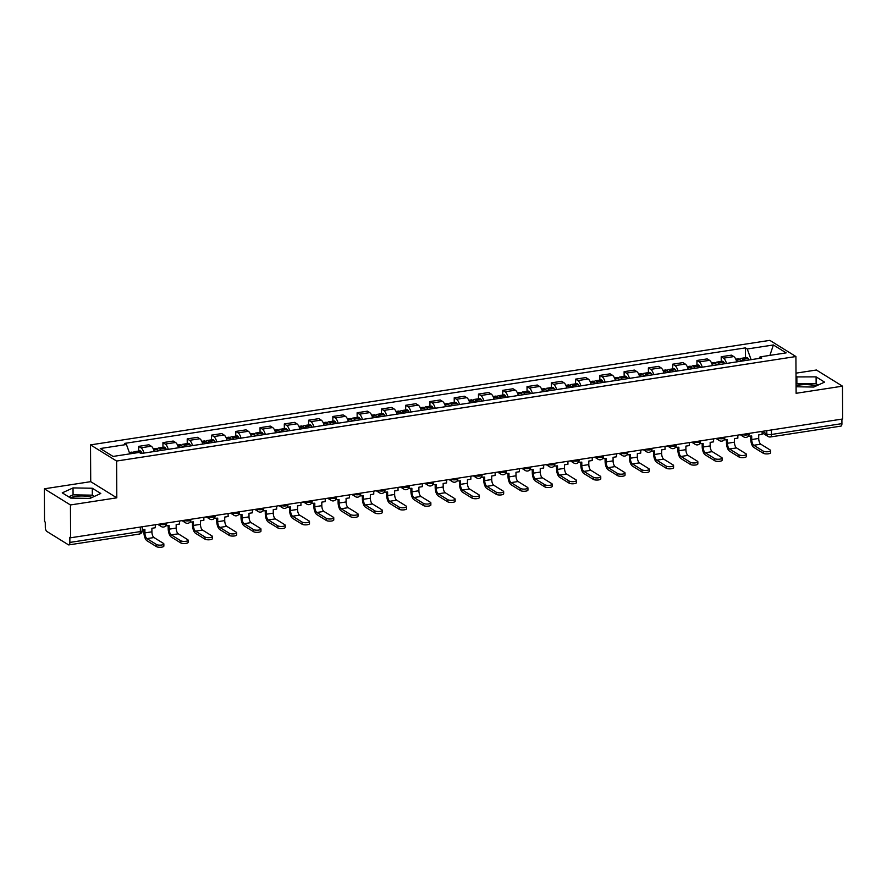 <?xml version="1.0" encoding="UTF-8"?>
<svg xmlns="http://www.w3.org/2000/svg" width="887" height="887" viewBox="0 0 887 887"><rect width="100%" height="100%" fill="white"/><g stroke="black" fill="none" stroke-linecap="round" stroke-linejoin="round"><path stroke-width="1.33" d="M796.071 385.778A13.505 4.125 179.7 0 1 799.42 385.058A13.505 4.125 179.7 0 1 815.885 386.1M70.328 497.851A13.505 4.125 179.7 0 1 75.617 496.421A13.505 4.125 179.7 0 1 92.071 497.463M44.35 488.804L70.439 504.958L70.605 537.777L842.65 418.997L842.484 386.167L796.116 393.307L795.916 356.53L769.838 340.364L90.518 444.886L90.718 481.663L44.35 488.804L44.516 521.623L45.281 522.088L45.315 527.2A3.459 1.441 -98.7 0 0 46.845 531.446L68.366 544.773A3.459 1.441 -98.7 0 0 68.876 544.895A3.459 1.441 -98.7 0 0 69.873 542.423L140.357 531.579A3.459 1.053 -0.3 0 0 142.297 530.614L142.275 526.745M842.484 386.167L816.395 370.012L796.005 373.15M70.439 504.958L116.796 497.829L116.607 461.04L795.916 356.53M70.605 537.777L69.851 537.311L69.873 542.423M841.896 419.107L841.918 423.631A3.459 1.441 81.3 0 1 840.92 426.115L770.437 436.958A3.459 1.441 -98.7 0 0 771.435 434.475L841.918 423.631M736.742 361.863A7.972 3.315 -98.7 0 0 733.793 356.585L731.476 355.155L721.209 356.729L723.526 358.171A7.972 3.315 81.3 0 1 726.475 363.448M721.231 361.419L721.209 356.729M712.472 365.599A7.972 3.315 -98.7 0 0 709.522 360.322L707.205 358.891L696.938 360.466L699.255 361.907A7.972 3.315 81.3 0 1 702.205 367.185M696.96 365.156L696.938 360.466M688.201 369.336A7.972 3.315 -98.7 0 0 685.252 364.058L682.935 362.617L672.656 364.202L674.985 365.632A7.972 3.315 81.3 0 1 677.934 370.921M672.69 368.892L672.656 364.202M663.931 373.072A7.972 3.315 -98.7 0 0 660.981 367.795L658.653 366.353L648.386 367.939L650.703 369.369A7.972 3.315 81.3 0 1 653.664 374.647M648.408 372.629L648.386 367.939M639.66 376.809A7.972 3.315 -98.7 0 0 636.7 371.531L634.382 370.09L624.115 371.664L626.433 373.105A7.972 3.315 81.3 0 1 629.393 378.383M624.138 376.365L624.115 371.664M615.39 380.534A7.972 3.315 -98.7 0 0 612.429 375.256L610.112 373.826L599.845 375.401L602.162 376.842A7.972 3.315 81.3 0 1 605.122 382.12M599.867 380.091L599.845 375.401M591.119 384.271A7.972 3.315 -98.7 0 0 588.159 378.993L585.841 377.563L575.574 379.137L577.892 380.578A7.972 3.315 81.3 0 1 580.841 385.856M575.596 383.827L575.574 379.137M566.837 388.007A7.972 3.315 -98.7 0 0 563.888 382.729L561.571 381.288L551.304 382.874L553.621 384.315A7.972 3.315 81.3 0 1 556.57 389.593M551.326 387.564L551.304 382.874M542.567 391.744A7.972 3.315 -98.7 0 0 539.618 386.466L537.3 385.025L527.022 386.61L529.351 388.04A7.972 3.315 81.3 0 1 532.3 393.318M527.055 391.3L527.022 386.61M518.296 395.48A7.972 3.315 -98.7 0 0 515.347 390.202L513.03 388.761L502.752 390.347L505.08 391.777A7.972 3.315 81.3 0 1 508.029 397.054M502.785 395.037L502.752 390.347M494.026 399.217A7.972 3.315 -98.7 0 0 491.076 393.939L488.748 392.497L478.481 394.072L480.798 395.513A7.972 3.315 81.3 0 1 483.759 400.791M478.503 398.762L478.481 394.072M469.755 402.942A7.972 3.315 -98.7 0 0 466.795 397.664L464.478 396.234L454.211 397.808L456.528 399.25A7.972 3.315 81.3 0 1 459.488 404.527M454.233 402.498L454.211 397.808M445.485 406.678A7.972 3.315 -98.7 0 0 442.524 401.401L440.207 399.97L429.94 401.545L432.257 402.986A7.972 3.315 81.3 0 1 435.207 408.264M429.962 406.235L429.94 401.545M421.203 410.415A7.972 3.315 -98.7 0 0 418.254 405.137L415.936 403.696L405.669 405.281L407.987 406.712A7.972 3.315 81.3 0 1 410.936 412M405.692 409.971L405.669 405.281M396.932 414.151A7.972 3.315 -98.7 0 0 393.983 408.874L391.666 407.432L381.399 409.018L383.716 410.448A7.972 3.315 81.3 0 1 386.665 415.726M381.421 413.708L381.399 409.018M372.662 417.888A7.972 3.315 -98.7 0 0 369.713 412.61L367.395 411.169L357.117 412.754L359.446 414.185A7.972 3.315 81.3 0 1 362.395 419.462M357.151 417.444L357.117 412.754M348.391 421.624A7.972 3.315 -98.7 0 0 345.442 416.336L343.114 414.905L332.847 416.48L335.164 417.921A7.972 3.315 81.3 0 1 338.124 423.199M332.869 421.17L332.847 416.48M324.121 425.35A7.972 3.315 -98.7 0 0 321.161 420.072L318.843 418.642L308.576 420.216L310.893 421.658A7.972 3.315 81.3 0 1 313.854 426.935M308.598 424.906L308.576 420.216M299.85 429.086A7.972 3.315 -98.7 0 0 296.89 423.809L294.573 422.367L284.306 423.953L286.623 425.394A7.972 3.315 81.3 0 1 289.583 430.672M284.328 428.643L284.306 423.953M275.58 432.823A7.972 3.315 -98.7 0 0 272.619 427.545L270.302 426.104L260.035 427.689L262.352 429.12A7.972 3.315 81.3 0 1 265.302 434.397M260.057 432.379L260.035 427.689M251.298 436.559A7.972 3.315 -98.7 0 0 248.349 431.282L246.032 429.84L235.765 431.426L238.082 432.856A7.972 3.315 81.3 0 1 241.031 438.134M235.787 436.116L235.765 431.426M227.028 440.296A7.972 3.315 -98.7 0 0 224.078 435.018L221.761 433.577L211.483 435.151L213.811 436.592A7.972 3.315 81.3 0 1 216.761 441.87M211.516 439.852L211.483 435.151M202.757 444.021A7.972 3.315 -98.7 0 0 199.808 438.743L197.491 437.313L187.212 438.888L189.541 440.329A7.972 3.315 81.3 0 1 192.49 445.607M187.246 443.578L187.212 438.888M178.487 447.758A7.972 3.315 -98.7 0 0 175.537 442.48L173.209 441.05L162.942 442.624L165.259 444.065A7.972 3.315 81.3 0 1 168.22 449.343M162.964 447.314L162.942 442.624M154.216 451.494A7.972 3.315 -98.7 0 0 151.256 446.216L148.938 444.775L138.671 446.361L140.989 447.802A7.972 3.315 81.3 0 1 143.949 453.08M138.694 451.051L138.671 446.361M751.112 359.656L747.242 348.99L773.375 344.965L786.148 352.882L760.015 356.907L759.039 358.437M747.242 348.99L745.446 347.881L124.646 443.4L126.431 444.509L100.286 448.534L113.07 456.439L139.204 452.425L140.989 453.534L761.8 358.015L760.015 356.907M90.518 444.886L116.607 461.04M796.082 386.765L813.789 387.054L824.566 382.12L816.095 376.864L796.027 376.931M90.718 481.663L116.796 497.829M70.727 498.106L89.986 498.416L100.763 493.482L92.281 488.238L73.033 487.917L62.256 492.85L70.727 498.106M745.501 357.683L745.446 347.881M126.431 444.509L129.824 453.867M773.375 344.965L769.905 355.388M818.158 385.047L816.129 383.794L796.06 383.86M796.881 383.483L796.848 376.554M816.129 383.794L816.095 376.864M94.355 496.421L92.326 495.157L73.067 494.846L68.698 496.842M73.067 494.846L73.033 487.917M92.326 495.157L92.281 488.238M763.263 451.128A3.892 1.186 -0.3 0 0 767.643 451.738A3.892 1.186 -0.3 0 0 770.659 450.563A3.892 1.186 -0.3 0 0 770.26 450.042L760.791 444.187L753.795 445.263L763.263 451.128L763.275 453.268L753.806 447.403A6.93 2.883 81.3 0 1 750.724 438.921L750.712 436.138M770.659 450.563L770.67 452.714A3.892 1.186 179.7 0 1 767.654 453.878A3.892 1.186 179.7 0 1 763.275 453.268M748.273 436.204L751.699 435.994L751.721 439.531A4.679 1.951 -98.7 0 0 753.795 445.263M743.328 360.854A13.161 5.488 -98.7 0 0 742.463 359.412L742.364 359.257A4.368 1.818 -98.7 0 0 741.011 358.381A4.368 1.818 -98.7 0 0 739.958 359.767A13.161 5.488 81.3 0 1 740.833 361.242M741.011 358.381L746.699 357.505A4.368 1.818 81.3 0 1 748.04 358.392L748.14 358.536A13.161 5.488 81.3 0 1 749.005 359.978M735.8 359.18L738.527 358.758A4.368 1.818 81.3 0 1 739.88 359.645L736.288 360.366M740.856 361.231A2.118 0.887 81.3 0 1 741.355 360.599A2.118 0.887 81.3 0 1 742.009 361.031L742.031 361.053M762.11 431.381L762.121 434.386L758.695 434.907L758.718 438.455A4.679 1.951 -98.7 0 0 760.791 444.187M738.993 454.854A3.892 1.186 -0.3 0 0 743.373 455.474A3.892 1.186 -0.3 0 0 746.388 454.299A3.892 1.186 -0.3 0 0 745.989 453.778L736.52 447.913L729.524 448.999L738.993 454.854L739.004 457.005L729.535 451.139A6.93 2.883 81.3 0 1 726.453 442.657L726.442 439.874M746.388 454.299L746.399 456.439A3.892 1.186 179.7 0 1 743.384 457.614A3.892 1.186 179.7 0 1 739.004 457.005M724.003 439.93L727.429 439.719L727.44 443.267A4.679 1.951 -98.7 0 0 729.524 448.999M719.058 364.59A13.161 5.488 -98.7 0 0 718.193 363.149L718.093 362.994A4.368 1.818 -98.7 0 0 716.74 362.118A4.368 1.818 -98.7 0 0 715.687 363.504A13.161 5.488 81.3 0 1 716.563 364.967A2.118 0.887 81.3 0 1 717.084 364.335A2.118 0.887 81.3 0 1 717.738 364.768L717.76 364.79M716.74 362.118L722.428 361.242A4.368 1.818 81.3 0 1 723.77 362.118L723.87 362.273A13.161 5.488 81.3 0 1 724.734 363.714M711.529 362.916L714.257 362.495A4.368 1.818 81.3 0 1 715.598 363.382L712.017 364.091M737.84 435.118L737.851 438.123L734.425 438.644L734.447 442.192A4.679 1.951 -98.7 0 0 736.52 447.913M714.722 458.59A3.892 1.186 -0.3 0 0 719.102 459.211A3.892 1.186 -0.3 0 0 722.118 458.036A3.892 1.186 -0.3 0 0 721.719 457.515L712.25 451.649L705.254 452.725L714.722 458.59L714.734 460.741L705.265 454.876A6.93 2.883 81.3 0 1 702.182 446.394L702.171 443.611M722.118 458.036L722.129 460.176A3.892 1.186 179.7 0 1 719.113 461.351A3.892 1.186 179.7 0 1 714.734 460.741M699.732 443.666L703.158 443.456L703.169 447.004A4.679 1.951 -98.7 0 0 705.254 452.725M694.787 368.327A13.161 5.488 -98.7 0 0 693.922 366.874L693.822 366.73A4.368 1.818 -98.7 0 0 692.47 365.843A4.368 1.818 -98.7 0 0 691.416 367.229M692.47 365.843L698.147 364.978A4.368 1.818 81.3 0 1 699.499 365.854L699.599 366.009A13.161 5.488 81.3 0 1 700.464 367.451M687.248 366.653L689.986 366.231A4.368 1.818 81.3 0 1 691.328 367.107L691.428 367.262A13.161 5.488 81.3 0 1 692.292 368.704A2.118 0.887 81.3 0 1 692.814 368.072A2.118 0.887 81.3 0 1 693.468 368.504L693.479 368.526M713.558 438.854L713.58 441.859L710.154 442.38L710.177 445.928A4.679 1.951 -98.7 0 0 712.25 451.649M690.441 462.327A3.892 1.186 -0.3 0 0 694.831 462.947A3.892 1.186 -0.3 0 0 697.847 461.772A3.892 1.186 -0.3 0 0 697.448 461.251L687.979 455.386L680.972 456.461L690.441 462.327L690.452 464.466L680.983 458.612A6.93 2.883 81.3 0 1 677.912 450.13L677.901 447.347M697.847 461.772L697.858 463.912A3.892 1.186 179.7 0 1 694.843 465.087A3.892 1.186 179.7 0 1 690.452 464.466M675.462 447.403L678.877 447.192L678.899 450.74A4.679 1.951 -98.7 0 0 680.972 456.461M670.505 372.063A13.161 5.488 -98.7 0 0 669.652 370.611L669.552 370.467A4.368 1.818 -98.7 0 0 668.199 369.58A4.368 1.818 -98.7 0 0 667.135 370.966A13.161 5.488 81.3 0 1 668.022 372.44A2.118 0.887 81.3 0 1 668.543 371.808A2.118 0.887 81.3 0 1 669.197 372.23L669.208 372.263M668.199 369.58L673.876 368.704A4.368 1.818 81.3 0 1 675.229 369.591L675.329 369.735A13.161 5.488 81.3 0 1 676.193 371.187M662.977 370.389L665.705 369.968A4.368 1.818 81.3 0 1 667.057 370.844L663.465 371.564M689.288 442.591L689.31 445.584L685.884 446.117L685.906 449.665A4.679 1.951 -98.7 0 0 687.979 455.386M666.17 466.063A3.892 1.186 -0.3 0 0 670.55 466.673A3.892 1.186 -0.3 0 0 673.566 465.509A3.892 1.186 -0.3 0 0 673.178 464.988L663.709 459.122L656.702 460.198L666.17 466.063L666.181 468.203L656.713 462.338A6.93 2.883 81.3 0 1 653.641 453.856L653.63 451.073M673.566 465.509L673.577 467.649A3.892 1.186 179.7 0 1 670.561 468.824A3.892 1.186 179.7 0 1 666.181 468.203M651.18 451.139L654.606 450.929L654.628 454.477A4.679 1.951 -98.7 0 0 656.702 460.198M646.235 375.789A13.161 5.488 -98.7 0 0 645.381 374.347L645.27 374.203A4.368 1.818 -98.7 0 0 643.929 373.316A4.368 1.818 -98.7 0 0 642.864 374.702M643.929 373.316L649.606 372.44A4.368 1.818 81.3 0 1 650.958 373.327L651.058 373.471A13.161 5.488 81.3 0 1 651.912 374.924M638.707 374.114L641.434 373.704A4.368 1.818 81.3 0 1 642.787 374.58L642.887 374.735A13.161 5.488 81.3 0 1 643.751 376.177A2.118 0.887 81.3 0 1 644.272 375.545A2.118 0.887 81.3 0 1 644.927 375.966L644.938 375.988M665.017 446.316L665.039 449.321L661.613 449.853L661.624 453.39A4.679 1.951 -98.7 0 0 663.709 459.122M641.9 469.8A3.892 1.186 -0.3 0 0 646.279 470.409A3.892 1.186 -0.3 0 0 649.295 469.234A3.892 1.186 -0.3 0 0 648.907 468.724L639.438 462.859L632.431 463.934L641.9 469.8L641.911 471.939L632.442 466.074A6.93 2.883 81.3 0 1 629.371 457.592L629.349 454.809M649.295 469.234L649.306 471.385A3.892 1.186 179.7 0 1 646.29 472.56A3.892 1.186 179.7 0 1 641.911 471.939M626.909 454.876L630.335 454.665L630.358 458.202A4.679 1.951 -98.7 0 0 632.431 463.934M621.964 379.525A13.161 5.488 -98.7 0 0 621.1 378.084L621 377.929A4.368 1.818 -98.7 0 0 619.658 377.053A4.368 1.818 -98.7 0 0 618.594 378.439M619.658 377.053L625.335 376.177A4.368 1.818 81.3 0 1 626.677 377.064L626.787 377.208A13.161 5.488 81.3 0 1 627.641 378.649M614.436 377.851L617.164 377.43A4.368 1.818 81.3 0 1 618.516 378.317L618.616 378.461A13.161 5.488 81.3 0 1 619.481 379.913M619.492 379.902A2.118 0.887 81.3 0 1 620.002 379.281A2.118 0.887 81.3 0 1 620.656 379.703L620.667 379.725M640.747 450.053L640.758 453.057L637.343 453.579L637.354 457.127A4.679 1.951 -98.7 0 0 639.438 462.859M617.629 473.536A3.892 1.186 -0.3 0 0 622.009 474.146A3.892 1.186 -0.3 0 0 625.025 472.971A3.892 1.186 -0.3 0 0 624.625 472.449L615.157 466.584L608.16 467.671L617.629 473.536L617.64 475.676L608.172 469.811A6.93 2.883 81.3 0 1 605.1 461.329L605.078 458.546M625.025 472.971L625.036 475.122A3.892 1.186 179.7 0 1 622.02 476.286A3.892 1.186 179.7 0 1 617.64 475.676M602.639 458.612L606.065 458.391L606.087 461.939A4.679 1.951 -98.7 0 0 608.16 467.671M597.694 383.262A13.161 5.488 -98.7 0 0 596.829 381.82L596.729 381.665A4.368 1.818 -98.7 0 0 595.388 380.789A4.368 1.818 -98.7 0 0 594.323 382.175A13.161 5.488 81.3 0 1 595.199 383.65M595.388 380.789L601.064 379.913A4.368 1.818 81.3 0 1 602.406 380.789L602.517 380.944A13.161 5.488 81.3 0 1 603.371 382.386M590.165 381.587L592.893 381.166A4.368 1.818 81.3 0 1 594.246 382.053L590.653 382.763M595.221 383.639A2.118 0.887 81.3 0 1 595.72 383.007A2.118 0.887 81.3 0 1 596.374 383.439L596.397 383.461M616.476 453.789L616.487 456.794L613.072 457.315L613.083 460.863A4.679 1.951 -98.7 0 0 615.157 466.584M593.359 477.261A3.892 1.186 -0.3 0 0 597.738 477.882A3.892 1.186 -0.3 0 0 600.754 476.707A3.892 1.186 -0.3 0 0 600.355 476.186L590.886 470.321L583.89 471.396L593.359 477.261L593.37 479.412L583.901 473.547A6.93 2.883 81.3 0 1 580.819 465.065L580.808 462.282M600.754 476.707L600.765 478.847A3.892 1.186 179.7 0 1 597.749 480.022A3.892 1.186 179.7 0 1 593.37 479.412M578.368 462.338L581.794 462.127L581.817 465.675A4.679 1.951 -98.7 0 0 583.89 471.396M573.423 386.998A13.161 5.488 -98.7 0 0 572.558 385.557L572.459 385.401A4.368 1.818 -98.7 0 0 571.106 384.514A4.368 1.818 -98.7 0 0 570.053 385.9M571.106 384.514L576.794 383.65A4.368 1.818 81.3 0 1 578.136 384.526L578.235 384.681A13.161 5.488 81.3 0 1 579.1 386.122M565.895 385.324L568.622 384.903A4.368 1.818 81.3 0 1 569.964 385.79L570.075 385.934A13.161 5.488 81.3 0 1 570.929 387.375A2.118 0.887 81.3 0 1 571.45 386.743A2.118 0.887 81.3 0 1 572.104 387.175L572.126 387.198M592.206 457.526L592.217 460.53L588.791 461.052L588.813 464.6A4.679 1.951 -98.7 0 0 590.886 470.321M569.088 480.998A3.892 1.186 -0.3 0 0 573.468 481.619A3.892 1.186 -0.3 0 0 576.483 480.444A3.892 1.186 -0.3 0 0 576.084 479.922L566.616 474.057L559.619 475.133L569.088 480.998L569.099 483.149L559.63 477.284A6.93 2.883 81.3 0 1 556.548 468.802L556.537 466.019M576.483 480.444L576.495 482.583A3.892 1.186 179.7 0 1 573.479 483.759A3.892 1.186 179.7 0 1 569.099 483.149M554.098 466.074L557.524 465.863L557.535 469.411A4.679 1.951 -98.7 0 0 559.619 475.133M549.153 390.735A13.161 5.488 -98.7 0 0 548.288 389.282L548.188 389.138A4.368 1.818 -98.7 0 0 546.835 388.251A4.368 1.818 -98.7 0 0 545.782 389.637M546.835 388.251L552.512 387.375A4.368 1.818 81.3 0 1 553.865 388.262L553.965 388.417A13.161 5.488 81.3 0 1 554.83 389.859M541.624 389.06L544.352 388.639A4.368 1.818 81.3 0 1 545.693 389.515L545.793 389.67A13.161 5.488 81.3 0 1 546.658 391.112A2.118 0.887 81.3 0 1 547.179 390.48A2.118 0.887 81.3 0 1 547.833 390.912L547.856 390.934M567.935 461.262L567.946 464.256L564.52 464.788L564.542 468.336A4.679 1.951 -98.7 0 0 566.616 474.057M544.806 484.734A3.892 1.186 -0.3 0 0 549.197 485.355A3.892 1.186 -0.3 0 0 552.213 484.18A3.892 1.186 -0.3 0 0 551.814 483.659L542.345 477.794L535.349 478.869L544.806 484.734L544.818 486.874L535.36 481.009A6.93 2.883 81.3 0 1 532.278 472.538L532.267 469.755M552.213 484.18L552.224 486.32A3.892 1.186 179.7 0 1 549.208 487.495A3.892 1.186 179.7 0 1 544.818 486.874M529.827 469.811L533.253 469.6L533.264 473.148A4.679 1.951 -98.7 0 0 535.349 478.869M524.871 394.46A13.161 5.488 -98.7 0 0 524.017 393.019L523.918 392.874A4.368 1.818 -98.7 0 0 522.565 391.987A4.368 1.818 -98.7 0 0 521.512 393.373A13.161 5.488 81.3 0 1 522.388 394.848A2.118 0.887 81.3 0 1 522.909 394.216A2.118 0.887 81.3 0 1 523.563 394.637L523.574 394.66M522.565 391.987L528.242 391.112A4.368 1.818 81.3 0 1 529.594 391.999L529.694 392.143A13.161 5.488 81.3 0 1 530.559 393.595M517.343 392.797L520.081 392.376A4.368 1.818 81.3 0 1 521.423 393.251L517.831 393.972M543.653 464.999L543.676 467.992L540.25 468.524L540.272 472.072A4.679 1.951 -98.7 0 0 542.345 477.794M520.536 488.471A3.892 1.186 -0.3 0 0 524.927 489.081A3.892 1.186 -0.3 0 0 527.931 487.905A3.892 1.186 -0.3 0 0 527.543 487.395L518.075 481.53L511.067 482.606L520.536 488.471L520.547 490.611L511.078 484.745A6.93 2.883 81.3 0 1 508.007 476.264L507.996 473.481M527.931 487.905L527.953 490.056A3.892 1.186 179.7 0 1 524.938 491.232A3.892 1.186 179.7 0 1 520.547 490.611M505.557 473.547L508.972 473.336L508.994 476.884A4.679 1.951 -98.7 0 0 511.067 482.606M500.601 398.196A13.161 5.488 -98.7 0 0 499.747 396.755L499.636 396.611A4.368 1.818 -98.7 0 0 498.294 395.724A4.368 1.818 -98.7 0 0 497.23 397.11M498.294 395.724L503.971 394.848A4.368 1.818 81.3 0 1 505.324 395.735L505.424 395.879A13.161 5.488 81.3 0 1 506.289 397.321M493.072 396.522L495.8 396.101A4.368 1.818 81.3 0 1 497.152 396.988L497.252 397.143A13.161 5.488 81.3 0 1 498.117 398.585A2.118 0.887 81.3 0 1 498.638 397.953A2.118 0.887 81.3 0 1 499.292 398.374L499.303 398.396M519.383 468.724L519.405 471.729L515.979 472.261L516.001 475.798A4.679 1.951 -98.7 0 0 518.075 481.53M496.265 492.207A3.892 1.186 -0.3 0 0 500.645 492.817A3.892 1.186 -0.3 0 0 503.661 491.642A3.892 1.186 -0.3 0 0 503.273 491.132L493.804 485.267L486.797 486.342L496.265 492.207L496.276 494.347L486.808 488.482A6.93 2.883 81.3 0 1 483.737 480L483.714 477.217M503.661 491.642L503.672 493.793A3.892 1.186 179.7 0 1 500.656 494.968A3.892 1.186 179.7 0 1 496.276 494.347M481.275 477.284L484.701 477.073L484.723 480.61A4.679 1.951 -98.7 0 0 486.797 486.342M476.33 401.933A13.161 5.488 -98.7 0 0 475.476 400.492L475.365 400.336A4.368 1.818 -98.7 0 0 474.024 399.46A4.368 1.818 -98.7 0 0 472.959 400.846M474.024 399.46L479.701 398.585A4.368 1.818 81.3 0 1 481.053 399.472L481.153 399.616A13.161 5.488 81.3 0 1 482.007 401.057M468.802 400.259L471.529 399.837A4.368 1.818 81.3 0 1 472.882 400.724L472.982 400.869A13.161 5.488 81.3 0 1 473.846 402.321M473.858 402.31A2.118 0.887 81.3 0 1 474.368 401.678A2.118 0.887 81.3 0 1 475.022 402.11L475.033 402.133M495.112 472.461L495.123 475.465L491.708 475.986L491.72 479.534A4.679 1.951 -98.7 0 0 493.804 485.267M471.995 495.944A3.892 1.186 -0.3 0 0 476.374 496.554A3.892 1.186 -0.3 0 0 479.39 495.378A3.892 1.186 -0.3 0 0 478.991 494.857L469.533 488.992L462.526 490.079L471.995 495.944L472.006 498.084L462.537 492.218A6.93 2.883 81.3 0 1 459.466 483.737L459.444 480.954M479.39 495.378L479.401 497.518A3.892 1.186 179.7 0 1 476.386 498.694A3.892 1.186 179.7 0 1 472.006 498.084M457.005 481.02L460.431 480.798L460.453 484.346A4.679 1.951 -98.7 0 0 462.526 490.079M452.06 405.669A13.161 5.488 -98.7 0 0 451.195 404.228L451.095 404.073A4.368 1.818 -98.7 0 0 449.753 403.197A4.368 1.818 -98.7 0 0 448.689 404.583A13.161 5.488 81.3 0 1 449.565 406.046M449.753 403.197L455.43 402.321A4.368 1.818 81.3 0 1 456.772 403.197L456.883 403.352A13.161 5.488 81.3 0 1 457.736 404.794M444.531 403.995L447.259 403.574A4.368 1.818 81.3 0 1 448.611 404.461L445.019 405.171M449.587 406.046A2.118 0.887 81.3 0 1 450.086 405.414A2.118 0.887 81.3 0 1 450.74 405.847L450.762 405.869M470.842 476.197L470.853 479.202L467.438 479.723L467.449 483.271A4.679 1.951 -98.7 0 0 469.533 488.992M447.724 499.669A3.892 1.186 -0.3 0 0 452.104 500.29A3.892 1.186 -0.3 0 0 455.12 499.115A3.892 1.186 -0.3 0 0 454.721 498.594L445.252 492.728L438.256 493.804L447.724 499.669L447.735 501.82L438.267 495.955A6.93 2.883 81.3 0 1 435.184 487.473L435.173 484.69M455.12 499.115L455.131 501.255A3.892 1.186 179.7 0 1 452.115 502.43A3.892 1.186 179.7 0 1 447.735 501.82M432.734 484.745L436.16 484.535L436.182 488.083A4.679 1.951 -98.7 0 0 438.256 493.804M427.789 409.406A13.161 5.488 -98.7 0 0 426.924 407.953L426.824 407.809A4.368 1.818 -98.7 0 0 425.472 406.922A4.368 1.818 -98.7 0 0 424.418 408.308M425.472 406.922L431.16 406.058A4.368 1.818 81.3 0 1 432.501 406.933L432.601 407.089A13.161 5.488 81.3 0 1 433.466 408.53M420.261 407.732L422.988 407.31A4.368 1.818 81.3 0 1 424.341 408.197L424.441 408.342A13.161 5.488 81.3 0 1 425.294 409.783A2.118 0.887 81.3 0 1 425.815 409.151A2.118 0.887 81.3 0 1 426.47 409.583L426.492 409.606M446.571 479.934L446.582 482.938L443.156 483.459L443.178 487.007A4.679 1.951 -98.7 0 0 445.252 492.728M423.454 503.406A3.892 1.186 -0.3 0 0 427.833 504.027A3.892 1.186 -0.3 0 0 430.849 502.851A3.892 1.186 -0.3 0 0 430.45 502.33L420.981 496.465L413.985 497.54L423.454 503.406L423.465 505.557L413.996 499.691A6.93 2.883 81.3 0 1 410.914 491.21L410.903 488.427M430.849 502.851L430.86 504.991A3.892 1.186 179.7 0 1 427.844 506.167A3.892 1.186 179.7 0 1 423.465 505.557M408.463 488.482L411.89 488.271L411.901 491.819A4.679 1.951 -98.7 0 0 413.985 497.54M403.518 413.142A13.161 5.488 -98.7 0 0 402.654 411.69L402.554 411.546A4.368 1.818 -98.7 0 0 401.201 410.659A4.368 1.818 -98.7 0 0 400.148 412.045A13.161 5.488 81.3 0 1 401.024 413.519A2.118 0.887 81.3 0 1 401.545 412.887A2.118 0.887 81.3 0 1 402.199 413.32L402.221 413.342M401.201 410.659L406.889 409.783A4.368 1.818 81.3 0 1 408.231 410.67L408.33 410.825A13.161 5.488 81.3 0 1 409.195 412.267M395.99 411.468L398.718 411.047A4.368 1.818 81.3 0 1 400.059 411.923L396.478 412.643M422.301 483.67L422.312 486.664L418.886 487.196L418.908 490.744A4.679 1.951 -98.7 0 0 420.981 496.465M399.183 507.142A3.892 1.186 -0.3 0 0 403.563 507.752A3.892 1.186 -0.3 0 0 406.579 506.588A3.892 1.186 -0.3 0 0 406.179 506.067L396.711 500.201L389.715 501.277L399.183 507.142L399.194 509.282L389.726 503.417A6.93 2.883 81.3 0 1 386.643 494.935L386.632 492.163M406.579 506.588L406.59 508.728A3.892 1.186 179.7 0 1 403.574 509.903A3.892 1.186 179.7 0 1 399.194 509.282M384.193 492.218L387.619 492.008L387.63 495.556A4.679 1.951 -98.7 0 0 389.715 501.277M379.248 416.868A13.161 5.488 -98.7 0 0 378.383 415.426L378.283 415.282A4.368 1.818 -98.7 0 0 376.931 414.395A4.368 1.818 -98.7 0 0 375.877 415.781M376.931 414.395L382.607 413.519A4.368 1.818 81.3 0 1 383.96 414.406L384.06 414.551A13.161 5.488 81.3 0 1 384.925 416.003M371.708 415.194L374.447 414.783A4.368 1.818 81.3 0 1 375.789 415.659L375.888 415.815A13.161 5.488 81.3 0 1 376.753 417.256A2.118 0.887 81.3 0 1 377.274 416.624A2.118 0.887 81.3 0 1 377.929 417.045L377.94 417.067M398.019 487.406L398.041 490.4L394.615 490.932L394.637 494.48A4.679 1.951 -98.7 0 0 396.711 500.201M374.902 510.879A3.892 1.186 -0.3 0 0 379.292 511.489A3.892 1.186 -0.3 0 0 382.308 510.313A3.892 1.186 -0.3 0 0 381.909 509.803L372.44 503.938L365.433 505.013L374.902 510.879L374.913 513.019L365.444 507.153A6.93 2.883 81.3 0 1 362.373 498.671L362.362 495.888M382.308 510.313L382.319 512.464A3.892 1.186 179.7 0 1 379.303 513.64A3.892 1.186 179.7 0 1 374.913 513.019M359.922 495.955L363.337 495.744L363.36 499.292A4.679 1.951 -98.7 0 0 365.433 505.013M354.966 420.604A13.161 5.488 -98.7 0 0 354.113 419.163L354.013 419.008A4.368 1.818 -98.7 0 0 352.66 418.132A4.368 1.818 -98.7 0 0 351.596 419.518M352.66 418.132L358.337 417.256A4.368 1.818 81.3 0 1 359.69 418.143L359.789 418.287A13.161 5.488 81.3 0 1 360.654 419.728M347.438 418.93L350.165 418.509A4.368 1.818 81.3 0 1 351.518 419.396L351.618 419.551A13.161 5.488 81.3 0 1 352.483 420.992M352.505 420.992A2.118 0.887 81.3 0 1 353.004 420.36A2.118 0.887 81.3 0 1 353.658 420.782L353.669 420.804M373.749 491.132L373.771 494.137L370.345 494.669L370.367 498.206A4.679 1.951 -98.7 0 0 372.44 503.938M350.631 514.615A3.892 1.186 -0.3 0 0 355.011 515.225A3.892 1.186 -0.3 0 0 358.026 514.05A3.892 1.186 -0.3 0 0 357.638 513.529L348.17 507.674L341.162 508.75L350.631 514.615L350.642 516.755L341.173 510.89A6.93 2.883 81.3 0 1 338.102 502.408L338.091 499.625M358.026 514.05L358.038 516.201A3.892 1.186 179.7 0 1 355.022 517.365A3.892 1.186 179.7 0 1 350.642 516.755M335.641 499.691L339.067 499.481L339.089 503.018A4.679 1.951 -98.7 0 0 341.162 508.75M330.696 424.341A13.161 5.488 -98.7 0 0 329.842 422.899L329.731 422.744A4.368 1.818 -98.7 0 0 328.39 421.868A4.368 1.818 -98.7 0 0 327.325 423.254M328.39 421.868L334.066 420.992A4.368 1.818 81.3 0 1 335.419 421.868L335.519 422.024A13.161 5.488 81.3 0 1 336.373 423.465M323.167 422.667L325.895 422.245A4.368 1.818 81.3 0 1 327.248 423.132L327.347 423.276A13.161 5.488 81.3 0 1 328.212 424.729M328.223 424.718A2.118 0.887 81.3 0 1 328.733 424.086A2.118 0.887 81.3 0 1 329.387 424.518L329.399 424.54M349.478 494.868L349.5 497.873L346.074 498.394L346.096 501.942A4.679 1.951 -98.7 0 0 348.17 507.674M326.361 518.341A3.892 1.186 -0.3 0 0 330.74 518.962A3.892 1.186 -0.3 0 0 333.756 517.786A3.892 1.186 -0.3 0 0 333.368 517.265L323.899 511.4L316.892 512.475L326.361 518.341L326.372 520.492L316.903 514.626A6.93 2.883 81.3 0 1 313.832 506.144L313.81 503.361M333.756 517.786L333.767 519.926A3.892 1.186 179.7 0 1 330.751 521.101A3.892 1.186 179.7 0 1 326.372 520.492M311.37 503.417L314.796 503.206L314.818 506.754A4.679 1.951 -98.7 0 0 316.892 512.475M306.425 428.077A13.161 5.488 -98.7 0 0 305.56 426.636L305.461 426.481A4.368 1.818 -98.7 0 0 304.119 425.594A4.368 1.818 -98.7 0 0 303.055 426.98M304.119 425.594L309.796 424.729A4.368 1.818 81.3 0 1 311.137 425.605L311.248 425.76A13.161 5.488 81.3 0 1 312.102 427.201M298.897 426.403L301.624 425.982A4.368 1.818 81.3 0 1 302.977 426.869L303.077 427.013A13.161 5.488 81.3 0 1 303.942 428.454A2.118 0.887 81.3 0 1 304.463 427.822A2.118 0.887 81.3 0 1 305.117 428.255L305.128 428.277M325.207 498.605L325.219 501.61L321.804 502.131L321.815 505.679A4.679 1.951 -98.7 0 0 323.899 511.4M302.09 522.077A3.892 1.186 -0.3 0 0 306.47 522.698A3.892 1.186 -0.3 0 0 309.485 521.523A3.892 1.186 -0.3 0 0 309.086 521.002L299.618 515.136L292.621 516.212L302.09 522.077L302.101 524.228L292.632 518.363A6.93 2.883 81.3 0 1 289.561 509.881L289.539 507.098M309.485 521.523L309.496 523.663A3.892 1.186 179.7 0 1 306.481 524.838A3.892 1.186 179.7 0 1 302.101 524.228M287.1 507.153L290.526 506.943L290.548 510.491A4.679 1.951 -98.7 0 0 292.621 516.212M282.155 431.814A13.161 5.488 -98.7 0 0 281.29 430.361L281.19 430.217A4.368 1.818 -98.7 0 0 279.849 429.33A4.368 1.818 -98.7 0 0 278.784 430.716M279.849 429.33L285.525 428.465A4.368 1.818 81.3 0 1 286.867 429.341L286.978 429.496A13.161 5.488 81.3 0 1 287.832 430.938M274.626 430.14L277.354 429.718A4.368 1.818 81.3 0 1 278.706 430.594L278.806 430.749A13.161 5.488 81.3 0 1 279.66 432.191A2.118 0.887 81.3 0 1 280.181 431.559A2.118 0.887 81.3 0 1 280.835 431.991L280.857 432.013M300.937 502.341L300.948 505.335L297.533 505.867L297.544 509.415A4.679 1.951 -98.7 0 0 299.618 515.136M277.819 525.814A3.892 1.186 -0.3 0 0 282.199 526.434A3.892 1.186 -0.3 0 0 285.215 525.259A3.892 1.186 -0.3 0 0 284.816 524.738L275.347 518.873L268.351 519.948L277.819 525.814L277.831 527.953L268.362 522.099A6.93 2.883 81.3 0 1 265.28 513.617L265.268 510.834M285.215 525.259L285.226 527.399A3.892 1.186 179.7 0 1 282.21 528.574A3.892 1.186 179.7 0 1 277.831 527.953M262.829 510.89L266.255 510.679L266.277 514.227A4.679 1.951 -98.7 0 0 268.351 519.948M257.884 435.55A13.161 5.488 -98.7 0 0 257.019 434.098L256.92 433.954A4.368 1.818 -98.7 0 0 255.567 433.067A4.368 1.818 -98.7 0 0 254.514 434.453A13.161 5.488 81.3 0 1 255.389 435.927A2.118 0.887 81.3 0 1 255.911 435.295A2.118 0.887 81.3 0 1 256.565 435.717L256.587 435.75M255.567 433.067L261.255 432.191A4.368 1.818 81.3 0 1 262.596 433.078L262.696 433.222A13.161 5.488 81.3 0 1 263.561 434.674M250.356 433.876L253.083 433.455A4.368 1.818 81.3 0 1 254.425 434.331L250.844 435.051M276.666 506.078L276.677 509.071L273.251 509.604L273.274 513.152A4.679 1.951 -98.7 0 0 275.347 518.873M253.549 529.55A3.892 1.186 -0.3 0 0 257.929 530.16A3.892 1.186 -0.3 0 0 260.944 528.985A3.892 1.186 -0.3 0 0 260.545 528.475L251.076 522.609L244.08 523.685L253.549 529.55L253.56 531.69L244.091 525.825A6.93 2.883 81.3 0 1 241.009 517.343L240.998 514.56M260.944 528.985L260.955 531.136A3.892 1.186 179.7 0 1 257.94 532.311A3.892 1.186 179.7 0 1 253.56 531.69M238.559 514.626L241.985 514.416L241.996 517.964A4.679 1.951 -98.7 0 0 244.08 523.685M233.614 439.276A13.161 5.488 -98.7 0 0 232.749 437.834L232.649 437.69A4.368 1.818 -98.7 0 0 231.296 436.803A4.368 1.818 -98.7 0 0 230.243 438.189M231.296 436.803L236.973 435.927A4.368 1.818 81.3 0 1 238.326 436.814L238.426 436.958A13.161 5.488 81.3 0 1 239.29 438.411M226.085 437.601L228.813 437.191A4.368 1.818 81.3 0 1 230.154 438.067L230.254 438.222A13.161 5.488 81.3 0 1 231.119 439.664A2.118 0.887 81.3 0 1 231.64 439.032A2.118 0.887 81.3 0 1 232.294 439.453L232.316 439.475M252.396 509.803L252.407 512.808L248.981 513.34L249.003 516.877A4.679 1.951 -98.7 0 0 251.076 522.609M229.267 533.287A3.892 1.186 -0.3 0 0 233.658 533.896A3.892 1.186 -0.3 0 0 236.674 532.721A3.892 1.186 -0.3 0 0 236.275 532.211L226.806 526.346L219.81 527.421L229.267 533.287L229.278 535.426L219.821 529.561A6.93 2.883 81.3 0 1 216.738 521.079L216.727 518.296M236.674 532.721L236.685 534.872A3.892 1.186 179.7 0 1 233.669 536.047A3.892 1.186 179.7 0 1 229.278 535.426M214.288 518.363L217.714 518.152L217.725 521.689A4.679 1.951 -98.7 0 0 219.81 527.421M209.332 443.012A13.161 5.488 -98.7 0 0 208.478 441.571L208.378 441.416A4.368 1.818 -98.7 0 0 207.026 440.54A4.368 1.818 -98.7 0 0 205.972 441.926M207.026 440.54L212.703 439.664A4.368 1.818 81.3 0 1 214.055 440.551L214.155 440.695A13.161 5.488 81.3 0 1 215.02 442.136M201.804 441.338L204.542 440.917A4.368 1.818 81.3 0 1 205.884 441.804L205.984 441.948A13.161 5.488 81.3 0 1 206.848 443.4M206.871 443.389A2.118 0.887 81.3 0 1 207.37 442.757A2.118 0.887 81.3 0 1 208.024 443.19L208.035 443.212M228.114 513.54L228.136 516.544L224.71 517.066L224.733 520.614A4.679 1.951 -98.7 0 0 226.806 526.346M204.997 537.023A3.892 1.186 -0.3 0 0 209.387 537.633A3.892 1.186 -0.3 0 0 212.403 536.458A3.892 1.186 -0.3 0 0 212.004 535.936L202.535 530.071L195.528 531.158L204.997 537.023L205.008 539.163L195.539 533.298A6.93 2.883 81.3 0 1 192.468 524.816L192.457 522.033M212.403 536.458L212.414 538.597A3.892 1.186 179.7 0 1 209.399 539.773A3.892 1.186 179.7 0 1 205.008 539.163M190.018 522.099L193.433 521.878L193.455 525.426A4.679 1.951 -98.7 0 0 195.528 531.158M185.061 446.749A13.161 5.488 -98.7 0 0 184.208 445.307L184.108 445.152A4.368 1.818 -98.7 0 0 182.755 444.276A4.368 1.818 -98.7 0 0 181.691 445.662M182.755 444.276L188.432 443.4A4.368 1.818 81.3 0 1 189.785 444.276L189.885 444.431A13.161 5.488 81.3 0 1 190.749 445.873M177.533 445.074L180.261 444.653A4.368 1.818 81.3 0 1 181.613 445.54L181.713 445.684A13.161 5.488 81.3 0 1 182.578 447.137M182.589 447.126A2.118 0.887 81.3 0 1 183.099 446.494A2.118 0.887 81.3 0 1 183.753 446.926L183.764 446.948M203.844 517.276L203.866 520.281L200.44 520.802L200.462 524.35A4.679 1.951 -98.7 0 0 202.535 530.071M180.726 540.748A3.892 1.186 -0.3 0 0 185.106 541.369A3.892 1.186 -0.3 0 0 188.122 540.194A3.892 1.186 -0.3 0 0 187.734 539.673L178.265 533.808L171.258 534.883L180.726 540.748L180.737 542.899L171.269 537.034A6.93 2.883 81.3 0 1 168.197 528.552L168.175 525.769M188.122 540.194L188.133 542.334A3.892 1.186 179.7 0 1 185.117 543.509A3.892 1.186 179.7 0 1 180.737 542.899M165.736 525.825L169.162 525.614L169.184 529.162A4.679 1.951 -98.7 0 0 171.258 534.883M160.791 450.485A13.161 5.488 -98.7 0 0 159.937 449.044L159.826 448.889A4.368 1.818 -98.7 0 0 158.485 448.002A4.368 1.818 -98.7 0 0 157.42 449.387M158.485 448.002L164.162 447.137A4.368 1.818 81.3 0 1 165.514 448.013L165.614 448.168A13.161 5.488 81.3 0 1 166.468 449.609M153.263 448.811L155.99 448.39A4.368 1.818 81.3 0 1 157.343 449.277L157.442 449.421A13.161 5.488 81.3 0 1 158.307 450.862A2.118 0.887 81.3 0 1 158.828 450.23A2.118 0.887 81.3 0 1 159.483 450.663L159.494 450.685M179.573 521.013L179.584 524.017L176.169 524.539L176.18 528.087A4.679 1.951 -98.7 0 0 178.265 533.808M156.456 544.485A3.892 1.186 -0.3 0 0 160.835 545.106A3.892 1.186 -0.3 0 0 163.851 543.931A3.892 1.186 -0.3 0 0 163.463 543.409L153.994 537.544L146.987 538.62L156.456 544.485L156.467 546.636L146.998 540.771A6.93 2.883 81.3 0 1 143.927 532.289L143.905 529.506M163.851 543.931L163.862 546.07A3.892 1.186 179.7 0 1 160.846 547.246A3.892 1.186 179.7 0 1 156.467 546.636M142.297 529.75L144.891 529.351L144.914 532.899A4.679 1.951 -98.7 0 0 146.987 538.62M135.778 452.947A13.161 5.488 -98.7 0 0 135.656 452.769L135.556 452.625A4.368 1.818 -98.7 0 0 134.214 451.738A4.368 1.818 -98.7 0 0 133.15 453.124A13.161 5.488 81.3 0 1 133.294 453.335M134.214 451.738L139.891 450.862A4.368 1.818 81.3 0 1 141.233 451.749L141.343 451.904A13.161 5.488 81.3 0 1 142.197 453.346M129.325 452.492L131.719 452.126A4.368 1.818 81.3 0 1 133.072 453.002L129.757 453.678M155.303 524.749L155.314 527.743L151.899 528.275L151.91 531.823A4.679 1.951 -98.7 0 0 153.994 537.544M159.915 524.04L159.982 524.073A3.459 1.053 -0.3 0 0 164.605 524.539A3.459 1.053 -0.3 0 0 166.556 523.585L166.545 523.02M184.186 520.303L184.252 520.347A3.459 1.053 -0.3 0 0 188.887 520.802A3.459 1.053 -0.3 0 0 190.827 519.849L190.827 519.283M208.456 516.567L208.523 516.611A3.459 1.053 -0.3 0 0 213.157 517.077A3.459 1.053 -0.3 0 0 215.097 516.112L215.097 515.547M232.727 512.83L232.793 512.874A3.459 1.053 -0.3 0 0 237.428 513.34A3.459 1.053 -0.3 0 0 239.368 512.376L239.368 511.81M256.997 509.094L257.064 509.138A3.459 1.053 -0.3 0 0 261.698 509.604A3.459 1.053 -0.3 0 0 263.639 508.639L263.639 508.074M281.268 505.368L281.334 505.402A3.459 1.053 -0.3 0 0 285.969 505.867A3.459 1.053 -0.3 0 0 287.909 504.914L287.909 504.348M305.549 501.632L305.616 501.676A3.459 1.053 -0.3 0 0 310.239 502.131A3.459 1.053 -0.3 0 0 312.191 501.177L312.18 500.612M329.82 497.895L329.886 497.94A3.459 1.053 -0.3 0 0 334.521 498.405A3.459 1.053 -0.3 0 0 336.461 497.441L336.45 496.875M354.09 494.159L354.157 494.203A3.459 1.053 -0.3 0 0 358.791 494.669A3.459 1.053 -0.3 0 0 360.732 493.704L360.732 493.139M378.361 490.422L378.427 490.467A3.459 1.053 -0.3 0 0 383.062 490.932A3.459 1.053 -0.3 0 0 385.002 489.968L385.002 489.402M402.631 486.697L402.698 486.73A3.459 1.053 -0.3 0 0 407.333 487.196A3.459 1.053 -0.3 0 0 409.273 486.231L409.273 485.666M426.902 482.96L426.969 482.994A3.459 1.053 -0.3 0 0 431.603 483.459A3.459 1.053 -0.3 0 0 433.543 482.506L433.543 481.94M451.173 479.224L451.239 479.268A3.459 1.053 -0.3 0 0 455.874 479.723A3.459 1.053 -0.3 0 0 457.825 478.769L457.814 478.204M475.454 475.487L475.521 475.532A3.459 1.053 -0.3 0 0 480.144 475.997A3.459 1.053 -0.3 0 0 482.096 475.033L482.084 474.467M499.725 471.751L499.791 471.795A3.459 1.053 -0.3 0 0 504.426 472.261A3.459 1.053 -0.3 0 0 506.366 471.296L506.366 470.731M523.995 468.014L524.062 468.059A3.459 1.053 -0.3 0 0 528.696 468.524A3.459 1.053 -0.3 0 0 530.637 467.56L530.637 466.994M548.266 464.289L548.332 464.322A3.459 1.053 -0.3 0 0 552.967 464.788A3.459 1.053 -0.3 0 0 554.907 463.834L554.907 463.258M572.536 460.553L572.603 460.597A3.459 1.053 -0.3 0 0 577.237 461.052A3.459 1.053 -0.3 0 0 579.178 460.098L579.178 459.533M596.807 456.816L596.873 456.86A3.459 1.053 -0.3 0 0 601.508 457.315A3.459 1.053 -0.3 0 0 603.448 456.361L603.448 455.796M621.088 453.08L621.155 453.124A3.459 1.053 -0.3 0 0 625.778 453.59A3.459 1.053 -0.3 0 0 627.73 452.625L627.719 452.06M645.359 449.343L645.426 449.387A3.459 1.053 -0.3 0 0 650.06 449.853A3.459 1.053 -0.3 0 0 652 448.889L651.989 448.323M669.63 445.618L669.696 445.651A3.459 1.053 -0.3 0 0 674.331 446.117A3.459 1.053 -0.3 0 0 676.271 445.152L676.271 444.587M693.9 441.881L693.967 441.914A3.459 1.053 -0.3 0 0 698.601 442.38A3.459 1.053 -0.3 0 0 700.542 441.427L700.542 440.861M718.171 438.145L718.237 438.189A3.459 1.053 -0.3 0 0 722.872 438.644A3.459 1.053 -0.3 0 0 724.812 437.69L724.812 437.125M742.441 434.408L742.508 434.453A3.459 1.053 -0.3 0 0 747.142 434.918A3.459 1.053 -0.3 0 0 749.083 433.954L749.083 433.388M762.465 431.326L766.8 434.009A3.459 1.053 -0.3 0 0 771.435 434.475L771.413 429.951M766.778 430.661L766.8 434.009A3.459 2.96 -58.2 0 0 768.087 436.482A3.459 3.459 0 0 0 770.437 436.958M159.982 524.029L159.982 524.073A3.459 2.96 121.8 0 0 161.268 526.545A3.459 3.459 0 0 0 166.556 523.585M184.252 520.292L184.252 520.347A3.459 2.96 121.8 0 0 185.538 522.809A3.459 3.459 0 0 0 190.827 519.849M208.523 516.556L208.523 516.611A3.459 2.96 121.8 0 0 209.809 519.072A3.459 3.459 0 0 0 215.097 516.112M232.793 512.819L232.793 512.874A3.459 2.96 121.8 0 0 234.079 515.336A3.459 3.459 0 0 0 239.368 512.376M257.064 509.094L257.064 509.138A3.459 2.96 121.8 0 0 258.35 511.611A3.459 3.459 0 0 0 263.639 508.639M281.334 505.357L281.334 505.402A3.459 2.96 121.8 0 0 282.631 507.874A3.459 3.459 0 0 0 287.909 504.914M305.616 501.621L305.616 501.676A3.459 2.96 121.8 0 0 306.902 504.138A3.459 3.459 0 0 0 312.191 501.177M329.886 497.884L329.886 497.94A3.459 2.96 121.8 0 0 331.173 500.401A3.459 3.459 0 0 0 336.461 497.441M354.157 494.148L354.157 494.203A3.459 2.96 121.8 0 0 355.443 496.665A3.459 3.459 0 0 0 360.732 493.704M378.427 490.411L378.427 490.467A3.459 2.96 121.8 0 0 379.714 492.928A3.459 3.459 0 0 0 385.002 489.968M402.698 486.686L402.698 486.73A3.459 2.96 121.8 0 0 403.984 489.203A3.459 3.459 0 0 0 409.273 486.231M426.969 482.949L426.969 482.994A3.459 2.96 121.8 0 0 428.255 485.466A3.459 3.459 0 0 0 433.543 482.506M451.239 479.213L451.239 479.268A3.459 2.96 121.8 0 0 452.536 481.73A3.459 3.459 0 0 0 457.825 478.769M475.521 475.476L475.521 475.532A3.459 2.96 121.8 0 0 476.807 477.993A3.459 3.459 0 0 0 482.096 475.033M499.791 471.74L499.791 471.795A3.459 2.96 121.8 0 0 501.077 474.257A3.459 3.459 0 0 0 506.366 471.296M524.062 468.014L524.062 468.059A3.459 2.96 121.8 0 0 525.348 470.531A3.459 3.459 0 0 0 530.637 467.56M548.332 464.278L548.332 464.322A3.459 2.96 121.8 0 0 549.618 466.795A3.459 3.459 0 0 0 554.907 463.834M572.603 460.541L572.603 460.597A3.459 2.96 121.8 0 0 573.889 463.058A3.459 3.459 0 0 0 579.178 460.098M596.873 456.805L596.873 456.86A3.459 2.96 121.8 0 0 598.171 459.322A3.459 3.459 0 0 0 603.448 456.361M621.155 453.069L621.155 453.124A3.459 2.96 121.8 0 0 622.441 455.585A3.459 3.459 0 0 0 627.73 452.625M645.426 449.332L645.426 449.387A3.459 2.96 121.8 0 0 646.712 451.849A3.459 3.459 0 0 0 652 448.889M669.696 445.607L669.696 445.651A3.459 2.96 121.8 0 0 670.982 448.123A3.459 3.459 0 0 0 676.271 445.152M693.967 441.87L693.967 441.914A3.459 2.96 121.8 0 0 695.253 444.387A3.459 3.459 0 0 0 700.542 441.427M718.237 438.134L718.237 438.189A3.459 2.96 121.8 0 0 719.523 440.651A3.459 3.459 0 0 0 724.812 437.69M742.508 434.397L742.508 434.453A3.459 2.96 121.8 0 0 743.794 436.914A3.459 3.459 0 0 0 749.083 433.954M165.259 444.065L175.537 442.48M189.541 440.329L199.808 438.743M213.811 436.592L224.078 435.018M238.082 432.856L248.349 431.282M262.352 429.12L272.619 427.545M286.623 425.394L296.89 423.809M310.893 421.658L321.161 420.072M335.164 417.921L345.442 416.336M359.446 414.185L369.713 412.61M383.716 410.448L393.983 408.874M407.987 406.712L418.254 405.137M432.257 402.986L442.524 401.401M456.528 399.25L466.795 397.664M480.798 395.513L491.076 393.939M505.08 391.777L515.347 390.202M529.351 388.04L539.618 386.466M553.621 384.315L563.888 382.729M577.892 380.578L588.159 378.993M602.162 376.842L612.429 375.256M626.433 373.105L636.7 371.531M650.703 369.369L660.981 367.795M674.985 365.632L685.252 364.058M699.255 361.907L709.522 360.322M723.526 358.171L733.793 356.585M140.989 447.802L151.256 446.216M140.334 527.044L140.357 531.579A3.459 1.441 -98.7 0 1 139.359 534.052A3.459 3.459 0 0 0 142.297 530.614M742.463 359.412L748.14 358.536M742.364 359.257L748.04 358.392M736.232 360.2L739.88 359.645M758.718 438.455L751.721 439.531M718.193 363.149L723.87 362.273M718.093 362.994L723.77 362.118M711.951 363.936L715.598 363.382M734.447 442.192L727.44 443.267M693.922 366.874L699.599 366.009M693.822 366.73L699.499 365.854M687.68 367.673L691.328 367.107M710.177 445.928L703.169 447.004M687.747 367.828L691.428 367.262M669.652 370.611L675.329 369.735M669.552 370.467L675.229 369.591M663.409 371.409L667.057 370.844M685.906 449.665L678.899 450.74M645.381 374.347L651.058 373.471M645.27 374.203L650.958 373.327M639.139 375.146L642.787 374.58M661.624 453.39L654.628 454.477M639.194 375.301L642.887 374.735M621.1 378.084L626.787 377.208M621 377.929L626.677 377.064M614.868 378.882L618.516 378.317M637.354 457.127L630.358 458.202M614.924 379.037L618.616 378.461M596.829 381.82L602.517 380.944M596.729 381.665L602.406 380.789M590.598 382.607L594.246 382.053M613.083 460.863L606.087 461.939M572.558 385.557L578.235 384.681M572.459 385.401L578.136 384.526M566.327 386.344L569.964 385.79M588.813 464.6L581.817 465.675M566.383 386.499L570.075 385.934M548.288 389.282L553.965 388.417M548.188 389.138L553.865 388.262M542.046 390.08L545.693 389.515M564.542 468.336L557.535 469.411M542.112 390.236L545.793 389.67M524.017 393.019L529.694 392.143M523.918 392.874L529.594 391.999M517.775 393.817L521.423 393.251M540.272 472.072L533.264 473.148M499.747 396.755L505.424 395.879M499.636 396.611L505.324 395.735M493.505 397.553L497.152 396.988M516.001 475.798L508.994 476.884M493.56 397.709L497.252 397.143M475.476 400.492L481.153 399.616M475.365 400.336L481.053 399.472M469.234 401.279L472.882 400.724M491.72 479.534L484.723 480.61M469.29 401.445L472.982 400.869M451.195 404.228L456.883 403.352M451.095 404.073L456.772 403.197M444.964 405.015L448.611 404.461M467.449 483.271L460.453 484.346M426.924 407.953L432.601 407.089M426.824 407.809L432.501 406.933M420.693 408.752L424.341 408.197M443.178 487.007L436.182 488.083M420.748 408.907L424.441 408.342M402.654 411.69L408.33 410.825M402.554 411.546L408.231 410.67M396.422 412.488L400.059 411.923M418.908 490.744L411.901 491.819M378.383 415.426L384.06 414.551M378.283 415.282L383.96 414.406M372.141 416.225L375.789 415.659M394.637 494.48L387.63 495.556M372.207 416.38L375.888 415.815M354.113 419.163L359.789 418.287M354.013 419.008L359.69 418.143M347.87 419.961L351.518 419.396M370.367 498.206L363.36 499.292M347.926 420.116L351.618 419.551M329.842 422.899L335.519 422.024M329.731 422.744L335.419 421.868M323.6 423.687L327.248 423.132M346.096 501.942L339.089 503.018M323.655 423.853L327.347 423.276M305.56 426.636L311.248 425.76M305.461 426.481L311.137 425.605M299.329 427.423L302.977 426.869M321.815 505.679L314.818 506.754M299.385 427.578L303.077 427.013M281.29 430.361L286.978 429.496M281.19 430.217L286.867 429.341M275.059 431.16L278.706 430.594M297.544 509.415L290.548 510.491M275.114 431.315L278.806 430.749M257.019 434.098L262.696 433.222M256.92 433.954L262.596 433.078M250.788 434.896L254.425 434.331M273.274 513.152L266.277 514.227M232.749 437.834L238.426 436.958M232.649 437.69L238.326 436.814M226.507 438.633L230.154 438.067M249.003 516.877L241.996 517.964M226.573 438.788L230.254 438.222M208.478 441.571L214.155 440.695M208.378 441.416L214.055 440.551M202.236 442.369L205.884 441.804M224.733 520.614L217.725 521.689M202.291 442.524L205.984 441.948M184.208 445.307L189.885 444.431M184.108 445.152L189.785 444.276M177.965 446.094L181.613 445.54M200.462 524.35L193.455 525.426M178.021 446.25L181.713 445.684M159.937 449.044L165.614 448.168M159.826 448.889L165.514 448.013M153.695 449.831L157.343 449.277M176.18 528.087L169.184 529.162M153.75 449.986L157.442 449.421M135.656 452.769L141.343 451.904M135.556 452.625L141.233 451.749M129.702 453.523L133.072 453.002M151.91 531.823L144.914 532.899M740.29 434.741L743.794 436.914M716.02 438.477L719.523 440.651M691.738 442.214L695.253 444.387M667.467 445.939L670.982 448.123M643.197 449.676L646.712 451.849M618.926 453.412L622.441 455.585M594.656 457.149L598.171 459.322M570.385 460.885L573.889 463.058M546.115 464.622L549.618 466.795M521.833 468.347L525.348 470.531M497.563 472.084L501.077 474.257M473.292 475.82L476.807 477.993M449.022 479.557L452.536 481.73M424.751 483.293L428.255 485.466M400.48 487.018L403.984 489.203M376.199 490.755L379.714 492.928M351.928 494.491L355.443 496.665M327.658 498.228L331.173 500.401M303.387 501.964L306.902 504.138M279.117 505.701L282.631 507.874M254.846 509.426L258.35 511.611M230.576 513.163L234.079 515.336M206.294 516.899L209.809 519.072M182.023 520.636L185.538 522.809M157.753 524.372L161.268 526.545M139.359 534.052L68.876 544.895M768.087 436.482L762.11 432.778"/></g></svg>
